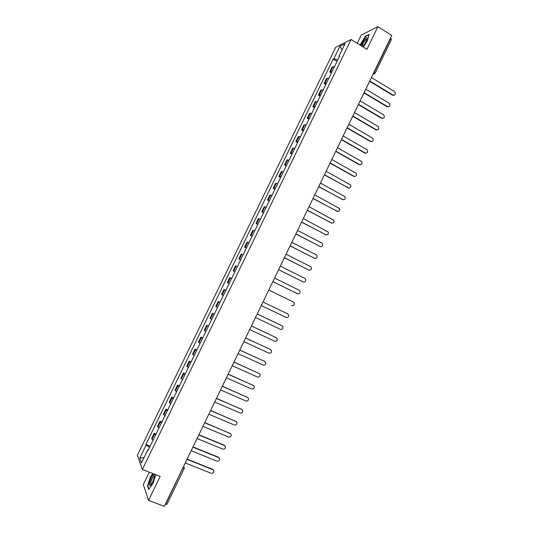 <?xml version="1.0" encoding="UTF-8"?>
<svg xmlns="http://www.w3.org/2000/svg" width="533" height="533" viewBox="0 0 533 533"><rect width="100%" height="100%" fill="white"/><g stroke="black" fill="none" stroke-linecap="round" stroke-linejoin="round"><path stroke-width="0.8" d="M149.313 472.191L143.31 484.564L148.547 500.407L164.311 506.35L391.742 35.418L377.89 26.65L361.281 35.065L357.27 43.333M351.087 39.502L335.697 47.337L137.414 455.169L142.358 469.486L351.087 39.502L366.924 49.309L377.89 26.65M148.547 500.407L160.16 476.409L142.358 469.486M166.916 504.225L165.616 504.298L183.445 466.735M390.462 38.076L391.502 39.269L375.145 73.134L374.306 72.155L390.696 38.223M334.464 66.678L332.086 67.045L329.707 71.935L332.079 71.589M331.413 72.954L329.707 71.935M328.821 78.291L326.469 78.598L324.097 83.494L326.429 83.215M325.803 84.507L324.097 83.494M323.171 89.93L320.853 90.17L318.468 95.067L320.773 94.861M320.186 96.073L318.468 95.067M317.508 101.583L315.223 101.756L312.838 106.66L315.11 106.52M314.557 107.659L312.838 106.66M311.845 113.256L309.586 113.356L307.201 118.273L309.44 118.193M308.927 119.259L307.201 118.273M306.169 124.942L303.937 124.982L301.551 129.899L303.763 129.892M303.284 130.885L301.551 129.899M300.479 136.648L298.287 136.621L295.888 141.545L298.074 141.605M297.627 142.518L295.888 141.545M294.789 148.367L292.624 148.274L290.225 153.211L292.377 153.337M291.971 154.177L290.225 153.211M289.086 160.113L286.954 159.947L284.549 164.89L286.667 165.083M286.301 165.85L284.549 164.89M283.376 171.866L281.271 171.639L278.866 176.59L280.958 176.849M280.625 177.536L278.866 176.59M277.653 183.645L275.588 183.345L273.176 188.302L275.235 188.635M274.935 189.242L273.176 188.302M271.93 195.438L269.891 195.071L267.479 200.035L269.505 200.435M269.245 200.968L267.479 200.035M266.194 207.25L264.188 206.817L261.77 211.788L263.762 212.254M263.542 212.707L261.77 211.788M260.444 219.076L258.472 218.577L256.053 223.554L258.012 224.087M257.832 224.473L256.053 223.554M254.694 230.929L252.749 230.356L250.323 235.339L252.256 235.946M252.109 236.246L250.323 235.339M248.931 242.795L247.019 242.149L244.594 247.145L246.493 247.818M246.379 248.045L244.594 247.145M243.161 254.674L241.282 253.961L238.851 258.965L240.716 259.704M240.643 259.857L238.851 258.965M237.378 266.573L235.533 265.794L233.101 270.804L234.933 271.617M234.9 271.683L233.101 270.804M231.595 278.493L229.776 277.646L227.338 282.663L229.143 283.543M225.792 290.432L224.013 289.512L221.568 294.536L223.34 295.489M225.819 290.378L224.013 289.512M219.989 302.384L218.237 301.398L215.792 306.428L217.531 307.448M220.056 302.258L218.237 301.398M214.173 314.357L212.454 313.297L210.009 318.341L211.714 319.434M214.279 314.15L212.454 313.297M208.35 326.349L206.664 325.223L204.212 330.267L205.885 331.433M208.49 326.063L206.664 325.223M202.52 338.362L200.868 337.156L198.409 342.213L200.048 343.445M202.7 337.989L200.868 337.156M196.677 350.388L195.058 349.115L192.593 354.179L194.205 355.484M196.897 349.941L195.058 349.115M190.827 362.433L189.242 361.094L186.777 366.164L188.349 367.537M191.081 361.907L189.242 361.094M184.964 374.499L183.412 373.087L180.947 378.163L182.486 379.609M185.264 373.893L183.412 373.087M179.101 386.585L177.576 385.093L175.104 390.183L176.616 391.702M179.434 385.892L177.576 385.093M173.225 398.684L171.733 397.125L169.261 402.222L170.733 403.807M173.598 397.911L171.733 397.125M167.335 410.803L165.883 409.171L163.404 414.274L164.844 415.933M167.748 409.95L165.883 409.171M161.439 422.942L160.02 421.237L157.535 426.347L158.947 428.079M161.892 422.009L160.02 421.237M155.536 435.101L154.15 433.322L151.665 438.439L153.038 440.245M156.029 434.089L154.15 433.322M337.769 59.869L333.858 58.757L339.907 46.304L345.064 43.699L338.908 56.371L339.241 56.838M148.467 449.665L147.907 449.632L148.167 450.278L339.634 56.032L338.908 56.371M147.907 449.632L141.432 462.97L139.759 458.193L146.122 445.095L149.586 447.354M333.858 58.757L333.165 59.083L145.875 444.469L146.122 445.095M363.279 47.057L367.49 40.681L369.122 34.379L365.445 36.204L359.988 45.019M152.858 473.57L150.526 476.782L147.488 485.963L148.68 489.434L152.998 483.544L155.876 474.743M337.016 61.422L333.165 59.083M150.153 446.181L145.875 444.469M339.907 46.304L342.099 49.802M144.077 457.514L139.759 458.193M147.868 486.103L147.488 485.963M394.067 95.294L392.555 95.194L369.589 81.289M369.749 80.969L393.014 95.061C395.519 95.167 396.086 94.041 394.706 91.696L371.408 77.532M388.47 106.84L387.011 106.727L363.966 92.929M364.119 92.629L387.464 106.607C389.923 106.74 390.509 105.634 389.23 103.289L365.778 89.184M382.867 118.406L381.455 118.273L358.336 104.595M358.476 104.301L381.901 118.173C384.313 118.333 384.933 117.24 383.747 114.908L360.141 100.857M362.58 46.624L362.986 46.204C365.698 42.807 367.057 40.035 367.057 37.876C366.771 37.317 366.051 37.65 364.905 38.882L361.001 45.645M366.924 39.395L366.398 39.249L365.298 40.155C363.286 42.673 362.26 44.759 362.227 46.404M360.208 45.152L365.531 36.484L369.029 34.752M153.671 474.803C151.385 475.643 147.668 486.862 150.119 485.596L151.172 484.617C153.691 480.506 154.71 477.255 154.237 474.87L153.671 474.803M154.437 476.515L153.884 476.415C152.152 477.215 149.48 485.323 151.205 484.57M148.907 489.127L147.774 485.836L150.719 476.942L153.098 473.664M377.251 129.985L375.892 129.839L352.699 116.267M352.826 116.001L376.331 129.752C378.703 129.939 379.343 128.866 378.25 126.541L354.492 112.55M371.628 141.578L370.315 141.425L347.05 127.967M347.17 127.713L370.748 141.352C373.08 141.558 373.74 140.505 372.74 138.194L348.842 124.256M365.984 153.191L364.739 153.024L341.393 139.679M341.506 139.439L365.165 152.971C367.45 153.198 368.136 152.165 367.224 149.866L343.179 135.982M360.335 164.824L359.149 164.644L335.73 151.412M335.83 151.192L359.568 164.604C361.807 164.844 362.52 163.831 361.687 161.559L337.509 147.721M354.672 176.463L353.552 176.276L330.054 163.158M330.154 162.958L353.965 176.25C356.164 176.51 356.89 175.517 356.144 173.265L331.826 159.487M348.995 188.122L324.37 174.924M324.464 174.737L348.349 187.922C350.514 188.196 351.26 187.216 350.587 184.991L326.143 171.26M343.312 199.795L318.681 186.703M318.761 186.537L342.732 199.609C344.851 199.888 345.617 198.936 345.018 196.73L320.44 183.059M337.609 211.488L312.984 198.509M313.051 198.356L337.103 211.308C339.188 211.601 339.961 210.662 339.434 208.49L314.736 194.871M331.899 223.187L307.274 210.328M307.334 210.195L331.466 223.027C333.511 223.334 334.304 222.408 333.838 220.262L309.027 206.704M326.183 234.906L301.558 222.161M301.611 222.048L325.816 234.767C327.835 235.073 328.641 234.174 328.235 232.055L303.304 218.55M320.446 246.639L295.835 234.02M295.882 233.92L320.166 246.519C322.145 246.832 322.965 245.946 322.612 243.861L321.832 243.055L297.567 230.416M314.703 258.378L290.099 245.893M290.139 245.813L314.503 258.292C316.455 258.612 317.282 257.739 316.982 255.68L316.169 254.821L291.831 242.302M308.953 270.138L284.356 257.785M284.382 257.719L308.827 270.084C310.752 270.404 311.592 269.551 311.345 267.519L310.506 266.607L286.081 254.208M303.19 281.91L278.606 269.691M278.626 269.645L303.15 281.89C305.049 282.217 305.895 281.371 305.689 279.365L304.823 278.406L280.325 266.127M297.374 293.683L272.843 281.617M272.856 281.591L297.461 293.716C299.333 294.043 300.186 293.21 300.026 291.231L299.14 290.225L274.562 278.066M291.511 305.442L291.764 305.562C293.61 305.882 294.476 305.069 294.356 303.117L293.443 302.064L268.785 290.025M263.002 301.998L287.74 313.924L263.002 301.998M261.297 305.536L286.061 317.421C287.887 317.741 288.753 316.942 288.666 315.016L287.74 313.924M257.219 313.97L281.917 325.73M255.5 317.535L280.345 329.301C282.15 329.621 283.023 328.828 282.976 326.929L282.03 325.796L257.206 313.997M251.429 325.963L276.334 337.695L251.409 326.003M249.697 329.554L274.622 341.2C276.407 341.52 277.287 340.734 277.267 338.855L276.001 337.496M245.626 337.975L270.684 349.648M243.881 341.586L268.892 353.113C270.657 353.432 271.544 352.659 271.557 350.801L270.584 349.595L245.6 338.035M239.817 350.008L265.028 361.621M238.064 353.639L263.155 365.045C264.901 365.358 265.794 364.599 265.827 362.766L264.848 361.527L239.777 350.081M234 362.054L259.351 373.613M232.235 365.711L257.406 376.998C259.131 377.304 260.031 376.558 260.097 374.739L259.098 373.466L233.954 362.154M228.171 374.126L253.668 385.619M226.392 377.804L251.649 388.963C253.362 389.27 254.261 388.53 254.348 386.731L253.348 385.432L228.117 374.239M222.334 386.212L247.972 397.651M220.542 389.909L245.88 400.949C247.579 401.256 248.485 400.516 248.598 398.744L247.585 397.411L222.268 386.338M216.485 398.311L242.262 409.697M214.686 402.042L240.11 412.955C241.795 413.255 242.702 412.529 242.835 410.77L241.809 409.417L216.418 398.464M210.635 410.437L236.532 421.763M208.823 414.188L234.32 424.981C235.999 425.274 236.912 424.554 237.058 422.816L236.032 421.43L210.555 410.603M204.772 422.576L230.796 433.842M202.946 426.353L228.53 437.02C230.196 437.313 231.109 436.594 231.282 434.875L230.243 433.469L204.679 422.762M198.896 434.735L224.2 445.182L225.046 445.948M197.063 438.532L222.727 449.079C224.38 449.366 225.299 448.659 225.486 446.947L224.44 445.521L198.802 434.941M193.019 446.914L218.403 457.234L219.283 458.06M191.174 450.738L216.924 461.158C218.563 461.438 219.483 460.732 219.689 459.046L218.637 457.594L192.906 447.134M187.13 459.106L212.594 469.306L213.513 470.193M185.271 462.957L211.101 473.251C212.734 473.531 213.66 472.831 213.88 471.152L212.82 469.686L187.01 459.353M157.895 427.1L160.38 421.969M163.778 414.987L166.263 409.864M169.647 402.888L172.132 397.778M175.517 390.816L177.995 385.712M181.373 378.756L183.852 373.66M187.223 366.717L189.695 361.627M193.059 354.692L195.531 349.615M198.889 342.692L201.354 337.616M204.712 330.707L207.177 325.636M210.528 318.741L212.98 313.677M216.331 306.788L218.783 301.738M222.128 294.856L224.573 289.819M227.911 282.943L230.356 277.913M233.694 271.05L236.132 266.02M239.457 259.171L241.895 254.154M245.22 247.312L247.658 242.302M250.97 235.473L253.402 230.469M256.713 223.647L259.145 218.65M262.449 211.841L264.874 206.857M268.179 200.055L270.597 195.071M273.895 188.289L276.307 183.312M279.605 176.536L282.017 171.566M285.302 164.797L287.713 159.84M290.991 153.078L293.397 148.127M296.674 141.378L299.08 136.435M302.351 129.699L304.749 124.762M308.021 118.033L310.413 113.103M313.677 106.387L316.069 101.463M319.327 94.754L321.712 89.844M324.963 83.141L327.349 78.238M330.6 71.549L332.978 66.645M151.998 439.232L154.49 434.095M373.293 73.627L374.073 72.008M182.666 468.354L184.191 468.627L184.351 467.694L183.605 466.395M184.171 468.48L166.922 504.391M375.005 73.248L373.12 73.987M374.639 73.747L373.107 74.014M393.014 95.061L392.555 95.194M387.464 106.607L387.011 106.727M381.901 118.173L381.455 118.273M376.331 129.752L375.892 129.839M370.748 141.352L370.315 141.425M365.165 152.971L364.739 153.024M359.568 164.604L359.149 164.644M353.965 176.25L353.552 176.276M348.349 187.922L347.949 187.929M342.732 199.609L342.333 199.595M337.103 211.308L336.709 211.288M331.466 223.027L331.08 222.987M325.816 234.767L325.443 234.713M320.166 246.519L319.793 246.453M314.503 258.292L314.144 258.205M308.827 270.084L308.48 269.978M303.15 281.89L302.804 281.77M297.461 293.716L297.128 293.583M224.44 445.521L224.2 445.182M218.637 457.594L218.403 457.234M212.82 469.686L212.594 469.306M366.877 39.549L366.398 39.249M366.931 39.375L367.057 37.876M154.423 476.622L153.884 476.415M154.377 476.435L154.237 474.87"/></g></svg>
